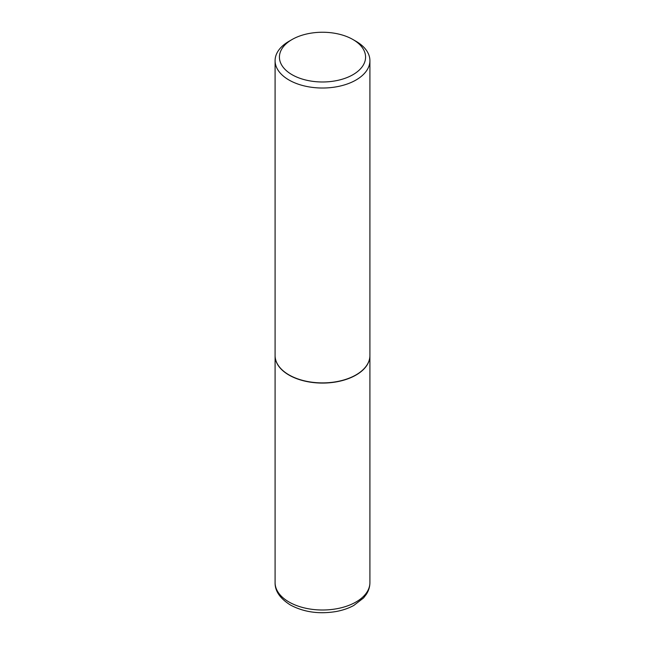 <?xml version="1.0" encoding="UTF-8"?>
<svg xmlns="http://www.w3.org/2000/svg" width="645" height="645" viewBox="0 0 645 645"><rect width="100%" height="100%" fill="white"/><g stroke="black" fill="none" stroke-linecap="round" stroke-linejoin="round"><path stroke-width="0.97" d="M275.092 355.621A47.407 27.372 0 0 0 275.092 355.709A47.407 27.372 0 0 0 288.976 375.059A47.407 27.372 0 0 0 340.641 380.993A47.407 27.372 0 0 0 369.908 355.709A47.407 27.372 0 0 0 369.908 355.621M289.057 374.922A47.19 27.243 0 0 0 289.129 374.971A47.19 27.243 0 0 0 355.871 374.971L356.024 374.882A47.407 27.372 0 0 0 369.908 355.532L369.908 60.654A47.407 27.372 0 0 0 356.024 41.304L352.952 39.53A43.07 24.865 0 0 0 292.048 39.53L292.048 39.53A43.07 24.865 0 0 0 292.048 74.699A43.07 24.865 0 0 0 352.952 74.699A43.07 24.865 0 0 0 352.952 39.53M288.976 41.304L292.048 39.53L288.976 41.304A47.407 27.372 0 0 0 275.092 60.654L275.092 355.532A47.407 27.372 0 0 0 288.976 374.882A47.407 27.372 0 0 0 356.024 374.882L355.871 374.971M275.092 60.654A47.407 27.372 0 0 0 304.359 85.938A47.407 27.372 0 0 0 356.024 80.004A47.407 27.372 0 0 0 369.908 60.654M369.908 582.637C369.875 586.765 368.69 590.659 366.352 594.303L363.562 597.947L353.758 605.478C348.494 608.332 342.519 610.372 335.835 611.573C318.815 614.314 303.642 612.105 290.323 604.962C279.978 598.407 274.899 590.957 275.092 582.637A47.407 27.372 0 0 0 288.976 601.987A47.407 27.372 0 0 0 340.641 607.921A47.407 27.372 0 0 0 369.908 582.637L369.908 355.709M275.092 582.637L275.092 355.709"/></g></svg>
